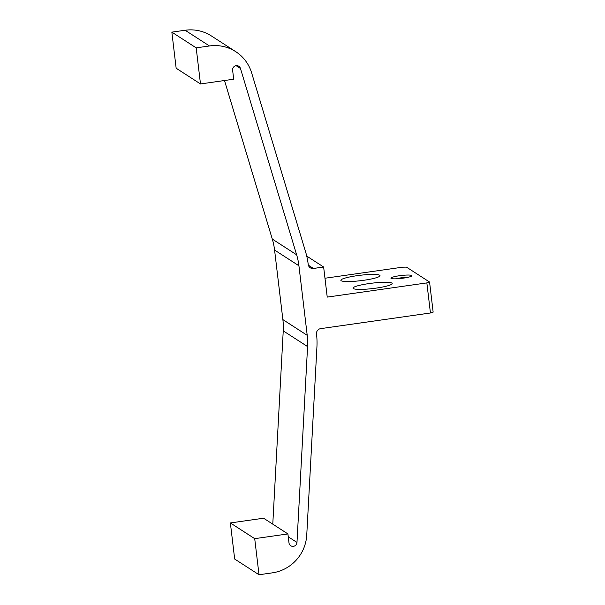 <?xml version="1.0" encoding="UTF-8"?>
<svg xmlns="http://www.w3.org/2000/svg" width="605" height="605" viewBox="0 0 605 605"><rect width="100%" height="100%" fill="white"/><g stroke="black" fill="none" stroke-linecap="round" stroke-linejoin="round"><path stroke-width="0.91" d="M327.229 297.1L323.637 267.009L313.428 268.469A4.757 4.651 -57.2 0 1 308.217 264.445A74.793 73.076 122.8 0 0 305.593 251.862L251.642 72.88A39.824 38.909 122.8 0 0 235.738 51.667A39.824 38.909 122.8 0 0 209.466 45.965L196.186 47.855L200.489 83.944L233.696 79.21L232.63 70.271A4.076 3.985 122.8 0 1 240.457 68.448L296.632 254.788A65.272 63.775 -57.2 0 1 298.923 265.769L307.211 335.321A65.272 63.775 -57.2 0 1 307.574 346.574L296.979 542.435A4.076 3.985 122.8 0 1 288.986 542.866L287.92 533.928L254.713 538.662L259.016 574.75L272.295 572.859A39.824 38.909 -57.2 0 0 306.75 535.017L316.929 346.892A74.793 73.076 122.8 0 0 316.513 333.99A4.757 4.651 -57.2 0 1 320.605 328.651L430.442 312.989L426.85 282.898L327.229 297.1M306.735 256.096L323.637 267.009M426.85 282.898L429.565 282.036L433.15 312.127L430.442 312.989M259.016 574.75L234.672 559.035L230.369 522.947L263.583 518.213L287.92 533.928M272.779 524.149L283.238 330.867L307.574 346.574M224.493 80.525L272.295 239.081A65.272 63.775 122.8 0 1 274.579 250.062L282.875 319.606A65.272 63.775 -57.2 0 1 283.238 330.867M200.489 83.944L176.153 68.229L171.85 32.141L185.13 30.25L209.466 45.965M235.738 51.667L211.402 35.96A39.824 38.909 122.8 0 0 185.13 30.25M429.565 282.036L406.447 267.107L402.514 267.191L324.976 278.24M171.85 32.141L196.186 47.855M230.369 522.947L254.713 538.662M403.285 278.156A10.542 1.452 -6.8 0 0 411.786 275.903A10.542 1.452 -6.8 0 0 401.228 275.494A10.542 1.452 -6.8 0 0 391.057 278.376A10.542 1.452 -6.8 0 0 403.285 278.156M376.144 288.116A19.715 2.715 -6.8 0 0 392.191 283.503A19.715 2.715 -6.8 0 0 372.294 283.14A19.715 2.715 -6.8 0 0 353.033 288.169A19.715 2.715 -6.8 0 0 376.144 288.116M363.976 280.259A19.715 2.715 -6.8 0 0 380.023 275.646A19.715 2.715 -6.8 0 0 360.126 275.283A19.715 2.715 -6.8 0 0 340.865 280.312A19.715 2.715 -6.8 0 0 363.976 280.259M407.513 277.408A8.5 1.172 -6.8 0 0 395.572 278.837M308.376 265.202L313.428 268.469M288.26 536.809L296.979 542.435M296.632 254.788L272.295 239.081M236.177 65.688L240.457 68.448M307.211 335.321L282.875 319.606M274.579 250.062L298.923 265.769"/></g></svg>
